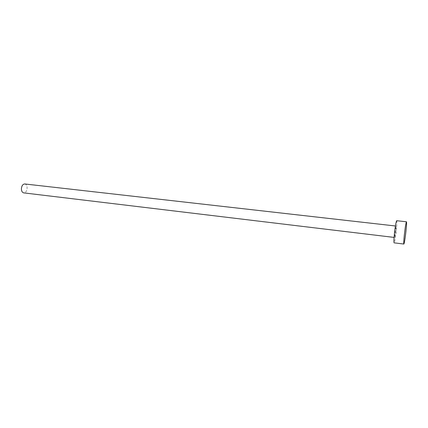 <?xml version="1.0" encoding="UTF-8"?>
<svg xmlns="http://www.w3.org/2000/svg" width="428" height="428" viewBox="0 0 428 428"><rect width="100%" height="100%" fill="white"/><g stroke="black" fill="none" stroke-linecap="round" stroke-linejoin="round"><path stroke-width="0.32" stroke-dasharray="2.14 1.6" d="M24.781 183.965C26.279 184.324 27.066 185.693 27.135 188.074C26.836 191.123 25.701 192.728 23.738 192.884M395.905 230.954L394.744 237.492L394.926 232.613L396.082 226.059L395.905 230.954M396.697 220.709C397.05 221.239 396.933 224.4 396.349 230.194C395.488 237.706 394.744 241.922 394.113 242.837M394.086 237.412L394.744 237.492M395.424 225.984L396.082 226.059"/><path stroke-width="0.64" d="M394.086 237.412L23.738 192.884C22.256 192.525 21.475 191.161 21.4 188.785C21.705 185.731 22.828 184.12 24.781 183.965L395.424 225.984M403.872 244.04L394.113 242.837C393.76 242.366 393.872 239.22 394.455 233.404C395.333 225.797 396.077 221.565 396.697 220.709L406.472 221.784C406.734 222.309 406.563 225.486 405.958 231.307C405.086 238.861 404.39 243.109 403.872 244.04C403.604 243.575 403.77 240.418 404.38 234.576C405.263 226.92 405.958 222.656 406.472 221.784"/></g></svg>
